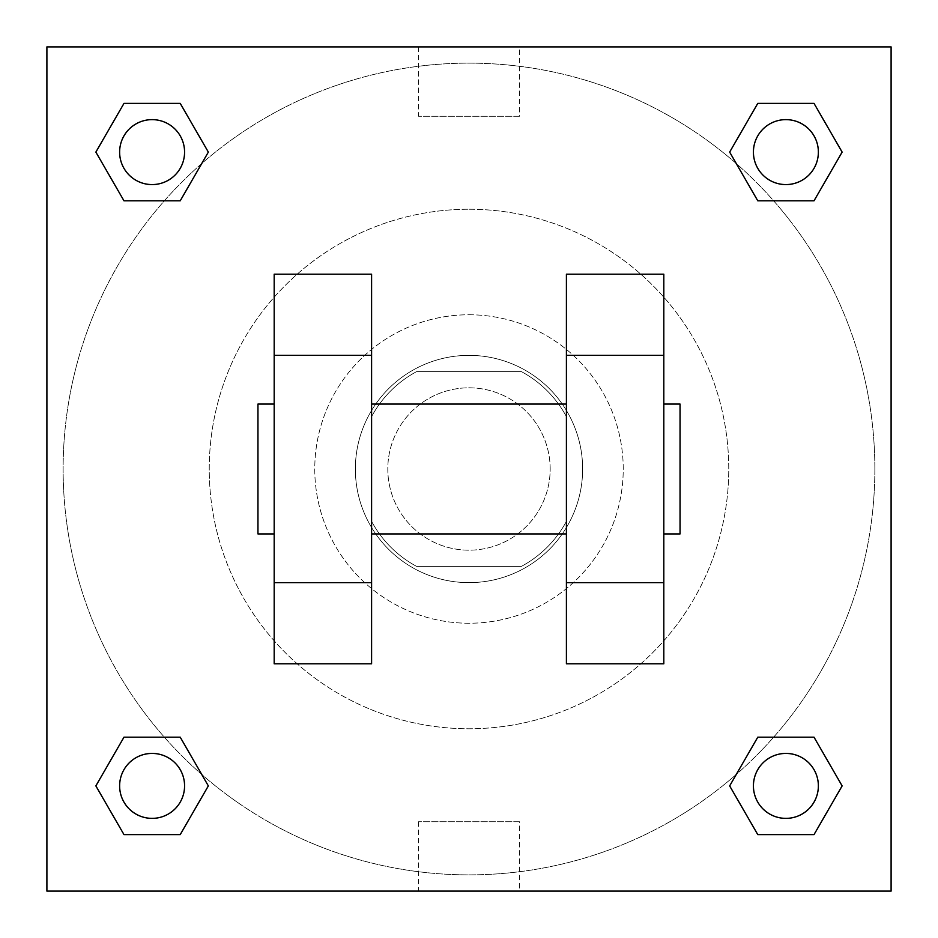 <?xml version="1.0" encoding="UTF-8"?>
<svg xmlns="http://www.w3.org/2000/svg" width="938" height="938" viewBox="0 0 938 938"><rect width="100%" height="100%" fill="white"/><g stroke="black" fill="none" stroke-linecap="round" stroke-linejoin="round"><path stroke-width="0.7" stroke-dasharray="4.69 3.52" d="M550.172 469A81.172 81.172 0 0 0 428.408 398.697A81.172 81.172 0 0 0 428.408 539.303A81.172 81.172 0 0 0 550.172 469A81.172 81.172 0 0 0 428.408 398.697A81.172 81.172 0 0 0 428.408 539.303A81.172 81.172 0 0 0 550.172 469M521.364 566.411L416.636 566.411A110.59 110.59 0 0 1 371.589 521.364L371.589 416.636A110.59 110.59 0 0 1 416.636 371.589L521.364 371.589A110.59 110.59 0 0 1 566.411 416.636L566.411 521.364A110.59 110.59 0 0 1 521.364 566.411L416.636 566.411A110.59 110.59 0 0 1 371.589 521.364L371.589 416.636A110.59 110.59 0 0 1 416.636 371.589L521.364 371.589A110.59 110.59 0 0 1 566.411 416.636L566.411 521.364A110.59 110.59 0 0 1 521.364 566.411M469 355.361A113.639 113.639 0 0 1 567.42 525.819A113.639 113.639 0 0 1 370.58 525.819A113.639 113.639 0 0 1 469 355.361A113.639 113.639 0 0 0 355.361 469A113.639 113.639 0 0 0 469 582.639A113.639 113.639 0 0 0 582.639 469A113.639 113.639 0 0 0 469 355.361M469 314.769A154.231 154.231 0 0 1 602.571 546.115A154.231 154.231 0 0 1 335.429 546.115A154.231 154.231 0 0 1 469 314.769A154.231 154.231 0 0 1 602.571 546.115A154.231 154.231 0 0 1 335.429 546.115A154.231 154.231 0 0 1 469 314.769M469 209.244A259.756 259.756 0 0 1 693.956 598.878A259.756 259.756 0 0 1 244.044 598.878A259.756 259.756 0 0 1 469 209.244A259.756 259.756 0 0 0 209.244 469A259.756 259.756 0 0 0 469 728.756A259.756 259.756 0 0 0 728.756 469A259.756 259.756 0 0 0 469 209.244M164.373 200.802L123.98 200.802L164.373 200.802L123.98 200.802L95.864 152.097L123.98 103.391L180.225 103.391L208.342 152.097L180.225 200.802L208.342 152.097L180.225 200.802L208.342 152.097L180.225 103.391L208.342 152.097M180.225 737.198L208.342 785.903L180.225 737.198L208.342 785.903L180.225 737.198L208.342 785.903L180.225 834.609L123.98 834.609L95.864 785.903L123.98 737.198L164.373 737.198M46.9 891.1L46.9 46.9L891.1 46.9L891.1 891.1L46.9 891.1L46.9 46.9L891.1 46.9L891.1 891.1L46.9 891.1L46.9 46.9L891.1 46.9L891.1 891.1L46.9 891.1M757.775 200.802L729.658 152.097L757.775 200.802L729.658 152.097L757.775 200.802L729.658 152.097L757.775 103.391L814.02 103.391L842.136 152.097L814.02 200.802L773.627 200.802M729.658 785.903L757.775 737.198L729.658 785.903L757.775 737.198L729.658 785.903L757.775 834.609L729.658 785.903L757.775 834.609L729.658 785.903L757.775 834.609L814.02 834.609L757.775 834.609L814.02 834.609L842.136 785.903L814.02 834.609M773.627 737.198L814.02 737.198L773.627 737.198L814.02 737.198L842.136 785.903M513.649 46.9L424.351 46.912L513.649 46.9M874.861 469A405.861 405.861 0 0 0 266.064 117.508A405.861 405.861 0 0 0 266.064 820.492A405.861 405.861 0 0 0 874.861 469A405.861 405.861 0 0 0 266.064 117.508A405.861 405.861 0 0 0 266.064 820.492A405.861 405.861 0 0 0 874.861 469M184.575 785.903A32.467 32.467 0 0 0 135.869 757.775A32.467 32.467 0 0 0 135.869 814.02A32.467 32.467 0 0 0 184.575 785.903A32.467 32.467 0 0 0 135.869 757.775A32.467 32.467 0 0 0 135.869 814.02A32.467 32.467 0 0 0 184.575 785.903A32.467 32.467 0 0 0 135.869 757.775A32.467 32.467 0 0 0 135.869 814.02A32.467 32.467 0 0 0 184.575 785.903A32.467 32.467 0 0 0 135.869 757.775A32.467 32.467 0 0 0 135.869 814.02A32.467 32.467 0 0 0 184.575 785.903A32.467 32.467 0 0 0 135.869 757.775A32.467 32.467 0 0 0 135.869 814.02A32.467 32.467 0 0 0 184.575 785.903M184.575 152.097A32.467 32.467 0 0 0 135.869 123.98A32.467 32.467 0 0 0 135.869 180.225A32.467 32.467 0 0 0 184.575 152.097A32.467 32.467 0 0 0 135.869 123.98A32.467 32.467 0 0 0 135.869 180.225A32.467 32.467 0 0 0 184.575 152.097A32.467 32.467 0 0 0 135.869 123.98A32.467 32.467 0 0 0 135.869 180.225A32.467 32.467 0 0 0 184.575 152.097A32.467 32.467 0 0 0 135.869 123.98A32.467 32.467 0 0 0 135.869 180.225A32.467 32.467 0 0 0 184.575 152.097A32.467 32.467 0 0 0 135.869 123.98A32.467 32.467 0 0 0 135.869 180.225A32.467 32.467 0 0 0 184.575 152.097M818.37 152.097A32.467 32.467 0 0 0 769.664 123.98A32.467 32.467 0 0 0 769.664 180.225A32.467 32.467 0 0 0 818.37 152.097A32.467 32.467 0 0 0 769.664 123.98A32.467 32.467 0 0 0 769.664 180.225A32.467 32.467 0 0 0 818.37 152.097A32.467 32.467 0 0 0 769.664 123.98A32.467 32.467 0 0 0 769.664 180.225A32.467 32.467 0 0 0 818.37 152.097A32.467 32.467 0 0 0 769.664 123.98A32.467 32.467 0 0 0 769.664 180.225A32.467 32.467 0 0 0 818.37 152.097A32.467 32.467 0 0 0 769.664 123.98A32.467 32.467 0 0 0 769.664 180.225A32.467 32.467 0 0 0 818.37 152.097M753.425 785.903A32.467 32.467 0 0 1 802.131 757.775A32.467 32.467 0 0 1 802.131 814.02A32.467 32.467 0 0 1 753.425 785.903A32.467 32.467 0 0 1 802.131 757.775A32.467 32.467 0 0 1 802.131 814.02A32.467 32.467 0 0 1 753.425 785.903M519.546 891.1L418.454 891.1L519.546 891.1L519.546 821.747L418.454 821.747L519.546 821.747M46.9 469L46.9 424.351L46.912 469M891.1 469L891.1 424.351L891.088 469M519.546 46.9L418.454 46.9L519.546 46.9L519.546 116.253L418.454 116.253L519.546 116.253M46.9 513.649L46.912 424.351L46.9 513.649M469 891.1L513.649 891.1L469 891.088M891.1 424.351L891.088 513.649L891.1 424.351M95.864 152.097L123.98 200.802L95.864 152.097L123.98 200.802L95.864 152.097L123.98 103.391L180.225 103.391L123.98 103.391L95.864 152.097L123.98 103.391M208.342 785.903L180.225 834.609L208.342 785.903L180.225 834.609L123.98 834.609L95.864 785.903L123.98 737.198M729.658 152.097L757.775 103.391L729.658 152.097L757.775 103.391L814.02 103.391L842.136 152.097L814.02 200.802M371.589 274.189L371.589 663.811L274.189 663.811L274.189 274.189L371.589 274.189M566.411 274.189L566.411 663.811L663.811 663.811L663.811 274.189L566.411 274.189M371.589 469L371.589 404.067L371.589 469M566.411 469L566.411 533.933L566.411 469M663.811 404.067L663.811 533.933L663.811 404.067M680.05 404.067L680.05 533.933M274.189 469L274.189 404.067L274.189 469M257.95 533.933L257.95 404.067M818.37 785.903A32.467 32.467 0 0 0 769.664 757.775A32.467 32.467 0 0 0 769.664 814.02A32.467 32.467 0 0 0 818.37 785.903A32.467 32.467 0 0 0 769.664 757.775A32.467 32.467 0 0 0 769.664 814.02A32.467 32.467 0 0 0 818.37 785.903A32.467 32.467 0 0 0 769.664 757.775A32.467 32.467 0 0 0 769.664 814.02A32.467 32.467 0 0 0 818.37 785.903M180.225 834.609L123.98 834.609L95.864 785.903M757.775 103.391L814.02 103.391L842.136 152.097M418.454 821.747L418.454 891.1M418.454 46.9L418.454 116.253"/><path stroke-width="1.41" d="M208.342 152.097L180.225 200.802L123.98 200.802L95.864 152.097L123.98 103.391L180.225 103.391L208.342 152.097L180.225 200.802L164.373 200.802M164.373 737.198L180.225 737.198L208.342 785.903L180.225 834.609L123.98 834.609L95.864 785.903L123.98 737.198L180.225 737.198M773.627 200.802L757.775 200.802L729.658 152.097L757.775 103.391L814.02 103.391L842.136 152.097L814.02 200.802L757.775 200.802M729.658 785.903L757.775 737.198L814.02 737.198L842.136 785.903L814.02 834.609L757.775 834.609L729.658 785.903L757.775 737.198L773.627 737.198M46.9 46.9L891.1 46.9L891.1 891.1L46.9 891.1L46.9 46.9M371.589 274.189L371.589 663.811L274.189 663.811L274.189 274.189L371.589 274.189M566.411 663.811L566.411 274.189L663.811 274.189L663.811 663.811L566.411 663.811M663.811 533.933L680.05 533.933L680.05 404.067L663.811 404.067M274.189 404.067L257.95 404.067L257.95 533.933L274.189 533.933M274.189 355.361L371.589 355.361M566.411 355.361L663.811 355.361M274.189 582.639L371.589 582.639M566.411 582.639L663.811 582.639M814.02 834.609L757.775 834.609L814.02 834.609L842.136 785.903M757.775 737.198L814.02 737.198L757.775 737.198M818.37 785.903A32.467 32.467 0 0 0 769.664 757.775A32.467 32.467 0 0 0 769.664 814.02A32.467 32.467 0 0 0 818.37 785.903M95.864 785.903L123.98 737.198M180.225 834.609L123.98 834.609L180.225 834.609L208.342 785.903M184.575 785.903A32.467 32.467 0 0 0 135.869 757.775A32.467 32.467 0 0 0 135.869 814.02A32.467 32.467 0 0 0 184.575 785.903M729.658 152.097L757.775 103.391L814.02 103.391L757.775 103.391M842.136 152.097L814.02 200.802M818.37 152.097A32.467 32.467 0 0 0 769.664 123.98A32.467 32.467 0 0 0 769.664 180.225A32.467 32.467 0 0 0 818.37 152.097M95.864 152.097L123.98 103.391L180.225 103.391L123.98 103.391M180.225 200.802L123.98 200.802L180.225 200.802M184.575 152.097A32.467 32.467 0 0 0 135.869 123.98A32.467 32.467 0 0 0 135.869 180.225A32.467 32.467 0 0 0 184.575 152.097M371.589 533.933L566.411 533.933M371.589 404.067L566.411 404.067"/></g></svg>
